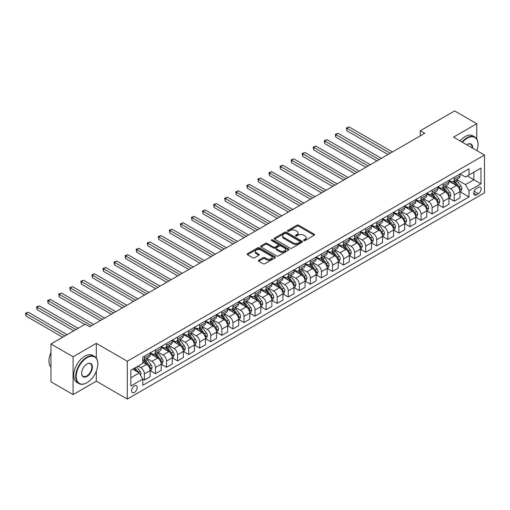 <?xml version="1.0" encoding="UTF-8"?>
<svg xmlns="http://www.w3.org/2000/svg" width="510" height="510" viewBox="0 0 510 510"><rect width="100%" height="100%" fill="white"/><g stroke="black" fill="none" stroke-linecap="round" stroke-linejoin="round"><path stroke-width="0.76" d="M303.801 240.561A0.861 0.497 0 0 0 305.018 240.561L314.249 235.231A1.23 0.708 0 0 0 314.613 234.734A1.23 0.708 0 0 0 314.249 234.23L298.611 225.197A1.23 0.708 0 0 0 296.871 225.197L287.64 230.533A0.861 0.497 0 0 0 287.385 230.883A0.861 0.497 0 0 0 287.64 231.234A0.861 0.497 0 0 0 288.858 231.234L290.05 230.545A3.933 2.269 0 0 1 295.615 230.545L296.916 231.298A3.933 2.269 0 0 1 298.07 232.898A3.933 2.269 0 0 1 296.916 234.504L295.724 235.193A0.861 0.497 0 0 0 295.469 235.55A0.861 0.497 0 0 0 295.724 235.9A0.861 0.497 0 0 0 296.935 235.9L298.133 235.206A3.933 2.269 0 0 1 303.692 235.206L304.999 235.958A3.933 2.269 0 0 1 306.147 237.564A3.933 2.269 0 0 1 304.999 239.171L303.801 239.859A0.861 0.497 0 0 0 303.552 240.21A0.861 0.497 0 0 0 303.801 240.561L303.801 239.859M134.385 392.419A4.003 2.314 120 0 0 137.005 388.888A4.003 2.314 120 0 0 136.387 385.681A4.003 2.314 120 0 0 134.385 385.879A4.003 2.314 120 0 0 131.771 389.411A4.003 2.314 120 0 0 132.383 392.617A4.003 2.314 120 0 0 134.385 392.419M258.729 260.215A1.23 0.708 0 0 0 258.366 260.718A1.23 0.708 0 0 0 258.729 261.222L263.115 263.753A1.23 0.708 0 0 0 264.849 263.753L275.107 257.83A1.23 0.708 0 0 0 275.464 257.333A1.23 0.708 0 0 0 275.107 256.83L259.462 247.803A1.23 0.708 0 0 0 257.728 247.803L247.471 253.719A1.23 0.708 0 0 0 247.114 254.222A1.23 0.708 0 0 0 247.471 254.726L252.775 257.786A1.23 0.708 0 0 0 254.509 257.786L258.901 255.249A1.23 0.708 0 0 0 259.258 254.745A1.23 0.708 0 0 0 258.901 254.248L256.269 252.73A3.289 1.9 0 0 1 255.306 251.385A3.289 1.9 0 0 1 257.34 249.632A3.289 1.9 0 0 1 260.922 250.047L271.218 255.988A3.289 1.9 0 0 1 272.181 257.333A3.289 1.9 0 0 1 270.153 259.086A3.289 1.9 0 0 1 266.571 258.672L264.849 257.684A1.23 0.708 0 0 0 263.115 257.684L258.729 260.215L258.729 261.222L263.115 258.704L263.115 257.684M96.32 343.358L73.083 356.77L50.949 343.995L50.949 381.818L73.083 394.593L96.32 381.174L127.302 399.062L127.302 361.246L96.32 343.358L96.32 358.084M476.754 138.898L476.754 123.713L453.517 137.126L484.5 155.014L127.302 361.246M476.754 123.713L454.62 110.938L420.317 130.738L420.317 135.851M50.949 343.995L85.253 324.188L89.683 326.744L424.747 133.295L420.317 130.738M290.139 248.153A1.23 0.708 0 0 0 291.873 248.153L302.13 242.231A1.23 0.708 0 0 0 302.487 241.727A1.23 0.708 0 0 0 302.13 241.23L286.486 232.197A1.23 0.708 0 0 0 284.752 232.197L274.495 238.119A1.23 0.708 0 0 0 274.138 238.623A1.23 0.708 0 0 0 274.495 239.12L290.139 248.153M271.843 240.752A0.861 0.497 0 0 1 272.716 240.873L272.716 239.847L288.615 249.027A1.23 0.708 0 0 1 288.979 249.53A1.23 0.708 0 0 1 288.615 250.034L278.364 255.95A1.23 0.708 0 0 1 276.624 255.95L260.986 246.923L265.372 244.405L265.372 243.385L260.986 245.916A1.23 0.708 0 0 0 260.623 246.419A1.23 0.708 0 0 0 260.986 246.923L260.986 245.916M265.372 244.405A1.23 0.708 0 0 1 267.112 244.405L267.112 243.385A1.23 0.708 0 0 0 265.372 243.385M267.112 243.385L273.456 247.05A1.23 0.708 0 0 0 275.19 247.05L278.103 245.367A1.23 0.708 0 0 0 278.466 244.864A1.23 0.708 0 0 0 278.103 244.366L271.498 240.548A0.861 0.497 0 0 1 271.25 240.197A0.861 0.497 0 0 1 271.779 239.738A0.861 0.497 0 0 1 272.716 239.847M478.393 187.368L476.442 188.496A3.882 2.238 120 0 0 473.911 191.913A3.882 2.238 120 0 0 474.504 195.024A3.882 2.238 120 0 0 476.442 194.833L478.393 193.704A3.882 2.238 120 0 0 480.93 190.287A3.882 2.238 120 0 0 480.331 187.176A3.882 2.238 120 0 0 478.393 187.368M127.302 399.062L484.5 192.837L484.5 155.014M460.109 173.955L465.464 177.047L469.009 175L469.009 168.816L142.794 357.153L142.794 363.337L130.847 370.241L130.847 385.981L142.794 379.083L142.794 385.267L469.009 196.93L469.009 190.74L465.464 184.607L456.667 179.526M469.009 175L480.962 168.102L480.962 183.842L469.009 190.74M73.083 356.77L73.083 394.593M467.326 175.976L473.879 179.756L473.879 172.189L480.962 168.102M465.464 184.607L473.879 179.756L480.962 183.842M130.847 377.802L139.255 372.95L132.702 369.163M142.794 379.134L144.387 380.052L144.387 373.868A5.011 2.894 -120 0 0 140.849 367.736L138.012 366.097M144.387 380.052L150.144 376.731L150.144 370.547A5.011 2.894 -120 0 0 146.6 364.414L142.794 362.215M150.278 370.674L155.454 373.664L155.454 367.481A5.011 2.894 -120 0 0 151.916 361.348L146.829 358.409M155.454 373.664L161.211 370.343L161.211 364.159A5.011 2.894 -120 0 0 157.666 358.026L150.144 353.679M161.339 364.287L166.521 367.276L166.521 361.093A5.011 2.894 -120 0 0 162.977 354.96L157.896 352.021M166.521 367.276L172.272 363.955L172.272 357.765A5.011 2.894 -120 0 0 168.733 351.632L161.211 347.291M172.405 357.899L177.588 360.889L177.588 354.699A5.011 2.894 -120 0 0 174.044 348.566L168.963 345.633M177.588 360.889L183.339 357.561L183.339 351.377A5.011 2.894 -120 0 0 179.8 345.244L172.272 340.903M183.472 351.505L188.649 354.495L188.649 348.311A5.011 2.894 -120 0 0 185.111 342.178L180.024 339.246M188.649 354.495L194.406 351.173L194.406 344.989A5.011 2.894 -120 0 0 190.861 338.857L183.339 334.515M194.54 345.117L199.716 348.107L199.716 341.923A5.011 2.894 -120 0 0 196.178 335.79L191.091 332.858M199.716 348.107L205.473 344.786L205.473 338.602A5.011 2.894 -120 0 0 201.928 332.469L194.406 328.128M205.6 338.729L210.783 341.719L210.783 335.535A5.011 2.894 -120 0 0 207.238 329.403L202.158 326.47M210.783 341.719L216.533 338.398L216.533 332.214A5.011 2.894 -120 0 0 212.995 326.081L205.473 321.733M216.667 332.341L221.85 335.331L221.85 329.148A5.011 2.894 -120 0 0 218.305 323.015L213.225 320.076M221.85 335.331L227.6 332.01L227.6 325.826A5.011 2.894 -120 0 0 224.062 319.693L216.533 315.346M227.734 325.954L232.911 328.944L232.911 322.76A5.011 2.894 -120 0 0 229.373 316.627L224.285 313.688M232.911 328.944L238.667 325.622L238.667 319.438A5.011 2.894 -120 0 0 235.129 313.306L227.6 308.958M238.801 319.566L243.978 322.556L243.978 316.372A5.011 2.894 -120 0 0 240.44 310.239L235.352 307.3M243.978 322.556L249.734 319.234L249.734 313.044A5.011 2.894 -120 0 0 246.19 306.912L238.667 302.57M249.868 313.178L255.045 316.168L255.045 309.978A5.011 2.894 -120 0 0 251.5 303.845L246.419 300.913M255.045 316.168L260.801 312.84L260.801 306.657A5.011 2.894 -120 0 0 257.257 300.524L249.734 296.183M260.929 306.784L266.112 309.774L266.112 303.59A5.011 2.894 -120 0 0 262.567 297.457L257.486 294.525M266.112 309.774L271.862 306.453L271.862 300.269A5.011 2.894 -120 0 0 268.324 294.136L260.801 289.795M271.996 300.396L277.172 303.386L277.172 297.202A5.011 2.894 -120 0 0 273.634 291.07L268.553 288.137M277.172 303.386L282.929 300.065L282.929 293.881A5.011 2.894 -120 0 0 279.391 287.748L271.862 283.407M283.063 294.009L288.239 296.998L288.239 290.815A5.011 2.894 -120 0 0 284.701 284.682L279.614 281.749M288.239 296.998L293.996 293.677L293.996 287.493A5.011 2.894 -120 0 0 290.451 281.361L282.929 277.013M294.13 287.621L299.306 290.611L299.306 284.427A5.011 2.894 -120 0 0 295.768 278.294L290.681 275.355M299.306 290.611L305.063 287.289L305.063 281.106A5.011 2.894 -120 0 0 301.518 274.973L293.996 270.625M305.19 281.233L310.373 284.223L310.373 278.039A5.011 2.894 -120 0 0 306.829 271.906L301.748 268.968M310.373 284.223L316.123 280.902L316.123 274.718A5.011 2.894 -120 0 0 312.585 268.585L305.063 264.237M316.257 274.845L321.44 277.835L321.44 271.651A5.011 2.894 -120 0 0 317.896 265.519L312.815 262.58M321.44 277.835L327.19 274.514L327.19 268.324A5.011 2.894 -120 0 0 323.652 262.191L316.123 257.85M327.324 268.458L332.501 271.447L332.501 265.257A5.011 2.894 -120 0 0 328.963 259.125L323.875 256.192M332.501 271.447L338.257 268.12L338.257 261.936A5.011 2.894 -120 0 0 334.719 255.803L327.19 251.462M338.391 262.063L343.568 265.053L343.568 258.87A5.011 2.894 -120 0 0 340.03 252.737L334.942 249.804M343.568 265.053L349.325 261.732L349.325 255.548A5.011 2.894 -120 0 0 345.78 249.415L338.257 245.074M349.458 255.676L354.635 258.666L354.635 252.482A5.011 2.894 -120 0 0 351.09 246.349L346.009 243.417M354.635 258.666L360.392 255.344L360.392 249.16A5.011 2.894 -120 0 0 356.847 243.028L349.325 238.686M360.519 249.288L365.702 252.278L365.702 246.094A5.011 2.894 -120 0 0 362.157 239.961L357.076 237.029M365.702 252.278L371.452 248.956L371.452 242.773A5.011 2.894 -120 0 0 367.914 236.64L360.392 232.292M371.586 242.9L376.762 245.89L376.762 239.706A5.011 2.894 -120 0 0 373.224 233.574L368.143 230.635M376.762 245.89L382.519 242.569L382.519 236.385A5.011 2.894 -120 0 0 378.981 230.252L371.452 225.904M382.653 236.512L387.829 239.502L387.829 233.319A5.011 2.894 -120 0 0 384.291 227.186L379.204 224.247M387.829 239.502L393.586 236.181L393.586 229.997A5.011 2.894 -120 0 0 390.042 223.864L382.519 219.517M393.72 230.125L398.897 233.115L398.897 226.931A5.011 2.894 -120 0 0 395.358 220.798L390.271 217.859M398.897 233.115L404.653 229.793L404.653 223.603A5.011 2.894 -120 0 0 401.109 217.47L393.586 213.129M404.781 223.737L409.964 226.727L409.964 220.537A5.011 2.894 -120 0 0 406.419 214.404L401.338 211.471M409.964 226.727L415.714 223.399L415.714 217.215A5.011 2.894 -120 0 0 412.176 211.083L404.653 206.741M415.848 217.343L421.031 220.333L421.031 214.149A5.011 2.894 -120 0 0 417.486 208.016L412.405 205.084M421.031 220.333L426.781 217.011L426.781 210.828A5.011 2.894 -120 0 0 423.243 204.695L415.714 200.353M426.915 210.955L432.091 213.945L432.091 207.761A5.011 2.894 -120 0 0 428.553 201.628L423.466 198.696M432.091 213.945L437.848 210.624L437.848 204.44A5.011 2.894 -120 0 0 434.31 198.307L426.781 193.966M437.982 204.567L443.158 207.557L443.158 201.373A5.011 2.894 -120 0 0 439.62 195.241L434.533 192.308M443.158 207.557L448.915 204.236L448.915 198.052A5.011 2.894 -120 0 0 445.37 191.919L437.848 187.572M449.049 198.18L454.225 201.169L454.225 194.986A5.011 2.894 -120 0 0 450.681 188.853L445.6 185.914M454.225 201.169L459.982 197.848L459.982 191.664A5.011 2.894 -120 0 0 456.437 185.532L448.915 181.184M449.049 180.342L450.681 181.286A5.011 2.894 -120 0 0 453.186 181.534A5.011 2.894 -120 0 0 454.225 179.246L454.225 177.352M437.982 186.73L439.62 187.674A5.011 2.894 -120 0 0 442.119 187.922A5.011 2.894 -120 0 0 443.158 185.634L443.158 183.74M426.915 193.118L428.553 194.068A5.011 2.894 -120 0 0 431.058 194.31A5.011 2.894 -120 0 0 432.091 192.021L432.091 190.128M415.848 199.506L417.486 200.455A5.011 2.894 -120 0 0 419.991 200.704A5.011 2.894 -120 0 0 421.031 198.409L421.031 196.516M404.781 205.9L406.419 206.843A5.011 2.894 -120 0 0 408.924 207.092A5.011 2.894 -120 0 0 409.964 204.797L409.964 202.91M393.72 212.287L395.358 213.231A5.011 2.894 -120 0 0 397.857 213.48A5.011 2.894 -120 0 0 398.897 211.185L398.897 209.298M382.653 218.675L384.291 219.619A5.011 2.894 -120 0 0 386.797 219.867A5.011 2.894 -120 0 0 387.829 217.572L387.829 215.685M371.586 225.063L373.224 226.006A5.011 2.894 -120 0 0 375.73 226.255A5.011 2.894 -120 0 0 376.762 223.966L376.762 222.073M360.519 231.451L362.157 232.394A5.011 2.894 -120 0 0 364.663 232.643A5.011 2.894 -120 0 0 365.702 230.354L365.702 228.461M349.458 237.838L351.09 238.788A5.011 2.894 -120 0 0 353.596 239.031A5.011 2.894 -120 0 0 354.635 236.742L354.635 234.849M338.391 244.226L340.03 245.176A5.011 2.894 -120 0 0 342.529 245.425A5.011 2.894 -120 0 0 343.568 243.13L343.568 241.236M327.324 250.62L328.963 251.564A5.011 2.894 -120 0 0 331.468 251.812A5.011 2.894 -120 0 0 332.501 249.517L332.501 247.624M316.257 257.008L317.896 257.952A5.011 2.894 -120 0 0 320.401 258.2A5.011 2.894 -120 0 0 321.44 255.905L321.44 254.018M305.19 263.396L306.829 264.339A5.011 2.894 -120 0 0 309.334 264.588A5.011 2.894 -120 0 0 310.373 262.293L310.373 260.406M294.13 269.784L295.768 270.727A5.011 2.894 -120 0 0 298.267 270.976A5.011 2.894 -120 0 0 299.306 268.687L299.306 266.794M283.063 276.171L284.701 277.115A5.011 2.894 -120 0 0 287.206 277.363A5.011 2.894 -120 0 0 288.239 275.075L288.239 273.181M271.996 282.559L273.634 283.509A5.011 2.894 -120 0 0 276.139 283.751A5.011 2.894 -120 0 0 277.172 281.463L277.172 279.569M260.929 288.947L262.567 289.897A5.011 2.894 -120 0 0 265.072 290.145A5.011 2.894 -120 0 0 266.112 287.85L266.112 285.957M249.868 295.335L251.5 296.284A5.011 2.894 -120 0 0 254.005 296.533A5.011 2.894 -120 0 0 255.045 294.238L255.045 292.345M238.801 301.729L240.44 302.672A5.011 2.894 -120 0 0 242.938 302.921A5.011 2.894 -120 0 0 243.978 300.626L243.978 298.739M227.734 308.116L229.373 309.06A5.011 2.894 -120 0 0 231.878 309.309A5.011 2.894 -120 0 0 232.911 307.014L232.911 305.127M216.667 314.504L218.305 315.448A5.011 2.894 -120 0 0 220.811 315.696A5.011 2.894 -120 0 0 221.85 313.408L221.85 311.514M205.6 320.892L207.238 321.835A5.011 2.894 -120 0 0 209.744 322.084A5.011 2.894 -120 0 0 210.783 319.795L210.783 317.902M194.54 327.28L196.178 328.23A5.011 2.894 -120 0 0 198.677 328.472A5.011 2.894 -120 0 0 199.716 326.183L199.716 324.29M183.472 333.667L185.111 334.617A5.011 2.894 -120 0 0 187.616 334.866A5.011 2.894 -120 0 0 188.649 332.571L188.649 330.678M172.405 340.055L174.044 341.005A5.011 2.894 -120 0 0 176.549 341.254A5.011 2.894 -120 0 0 177.588 338.959L177.588 337.065M161.339 346.449L162.977 347.393A5.011 2.894 -120 0 0 165.482 347.642A5.011 2.894 -120 0 0 166.521 345.346L166.521 343.459M150.278 352.837L151.916 353.781A5.011 2.894 -120 0 0 154.415 354.029A5.011 2.894 -120 0 0 155.454 351.734L155.454 349.847M460.109 191.792L469.009 196.93M453.186 181.534L458.943 178.213A5.011 2.894 -120 0 0 459.982 175.918L459.982 174.031M442.119 187.922L447.876 184.601A5.011 2.894 -120 0 0 448.915 182.312L448.915 180.419M431.058 194.31L436.809 190.989A5.011 2.894 -120 0 0 437.848 188.7L437.848 186.807M419.991 200.704L425.748 197.383A5.011 2.894 -120 0 0 426.781 195.088L426.781 193.194M408.924 207.092L414.681 203.77A5.011 2.894 -120 0 0 415.714 201.476L415.714 199.582M397.857 213.48L403.614 210.158A5.011 2.894 -120 0 0 404.653 207.863L404.653 205.976M386.797 219.867L392.547 216.546A5.011 2.894 -120 0 0 393.586 214.251L393.586 212.364M375.73 226.255L381.48 222.934A5.011 2.894 -120 0 0 382.519 220.639L382.519 218.752M364.663 232.643L370.419 229.322A5.011 2.894 -120 0 0 371.452 227.033L371.452 225.139M353.596 239.031L359.352 235.709A5.011 2.894 -120 0 0 360.392 233.421L360.392 231.527M342.529 245.425L348.285 242.097A5.011 2.894 -120 0 0 349.325 239.808L349.325 237.915M331.468 251.812L337.218 248.491A5.011 2.894 -120 0 0 338.257 246.196L338.257 244.303M320.401 258.2L326.158 254.879A5.011 2.894 -120 0 0 327.19 252.584L327.19 250.697M309.334 264.588L315.091 261.267A5.011 2.894 -120 0 0 316.123 258.972L316.123 257.085M298.267 270.976L304.024 267.654A5.011 2.894 -120 0 0 305.063 265.359L305.063 263.472M287.206 277.363L292.957 274.042A5.011 2.894 -120 0 0 293.996 271.753L293.996 269.86M276.139 283.751L281.89 280.43A5.011 2.894 -120 0 0 282.929 278.141L282.929 276.248M265.072 290.145L270.829 286.818A5.011 2.894 -120 0 0 271.862 284.529L271.862 282.636M254.005 296.533L259.762 293.212A5.011 2.894 -120 0 0 260.801 290.917L260.801 289.023M242.938 302.921L248.695 299.599A5.011 2.894 -120 0 0 249.734 297.304L249.734 295.417M231.878 309.309L237.628 305.987A5.011 2.894 -120 0 0 238.667 303.692L238.667 301.805M220.811 315.696L226.567 312.375A5.011 2.894 -120 0 0 227.6 310.08L227.6 308.193M209.744 322.084L215.5 318.763A5.011 2.894 -120 0 0 216.533 316.474L216.533 314.581M198.677 328.472L204.433 325.15A5.011 2.894 -120 0 0 205.473 322.862L205.473 320.969M187.616 334.866L193.366 331.538A5.011 2.894 -120 0 0 194.406 329.25L194.406 327.356M176.549 341.254L182.299 337.932A5.011 2.894 -120 0 0 183.339 335.637L183.339 333.744M165.482 347.642L171.239 344.32A5.011 2.894 -120 0 0 172.272 342.025L172.272 340.138M154.415 354.029L160.172 350.708A5.011 2.894 -120 0 0 161.211 348.413L161.211 346.526M142.794 360.621A5.011 2.894 -120 0 0 143.348 360.417L149.105 357.096A5.011 2.894 -120 0 0 150.144 354.801L150.144 352.914M143.348 360.417A5.011 2.894 -120 0 0 144.387 358.128L144.387 356.235M139.255 372.95L142.794 379.083M96.32 381.174L96.32 371.172M304.145 240.682L304.999 240.191A3.933 2.269 0 0 0 306.147 238.591L306.147 237.564M298.07 232.898L298.07 233.924A3.933 2.269 0 0 1 296.916 235.531L296.068 236.022M314.236 235.244L298.611 226.223A1.23 0.708 0 0 0 296.871 226.223L287.984 231.355M302.111 242.244L286.486 233.223A1.23 0.708 0 0 0 284.752 233.223L274.514 239.133L274.495 238.119M299.956 242.078A0.861 0.497 0 0 0 300.212 241.727A0.861 0.497 0 0 0 299.956 241.377L286.225 233.452A0.861 0.497 0 0 0 285.013 233.452L283.751 234.179A3.933 2.269 0 0 0 282.597 235.786A3.933 2.269 0 0 0 283.751 237.392L293.135 242.811A3.933 2.269 0 0 0 298.694 242.811L299.956 242.078L299.956 243.104A0.861 0.497 0 0 0 300.212 242.754L300.212 241.727M282.597 235.786L282.597 236.806A3.933 2.269 0 0 0 283.751 238.412L283.751 237.392M299.956 243.104L298.694 243.831A3.933 2.269 0 0 1 293.135 243.831L283.751 238.412M267.112 244.405L273.456 248.07A1.23 0.708 0 0 0 275.19 248.07L278.103 246.387A1.23 0.708 0 0 0 278.466 245.89L278.466 244.864M272.716 240.873L288.603 250.04M280.035 250.85A3.289 1.9 0 0 0 283.617 251.258A3.289 1.9 0 0 0 285.651 249.505A3.289 1.9 0 0 0 284.688 248.166L281.055 246.069A1.23 0.708 0 0 0 279.321 246.069L276.407 247.752A1.23 0.708 0 0 0 276.05 248.249A1.23 0.708 0 0 0 276.407 248.752L280.035 250.85L280.035 251.87A3.289 1.9 0 0 0 283.617 252.284A3.289 1.9 0 0 0 285.651 250.525L285.651 249.505M276.05 248.249L276.05 249.275A1.23 0.708 0 0 0 276.407 249.772L276.407 248.752M280.035 251.87L276.407 249.772M272.181 257.333L272.181 258.353A3.289 1.9 0 0 1 270.153 260.106A3.289 1.9 0 0 1 266.571 259.698L264.849 258.704A1.23 0.708 0 0 0 263.115 258.704M255.306 251.385L255.306 252.412A3.289 1.9 0 0 0 256.269 253.75L256.269 252.73M258.901 254.248L258.901 255.249L256.269 253.75M275.088 257.843L259.462 248.823A1.23 0.708 0 0 0 257.728 248.823L247.49 254.732M459.982 191.868L461.04 191.256L461.926 188.7A3.315 1.912 -120 0 0 460.868 185.876L457.253 181.044A9.575 5.527 -120 0 0 456.208 179.794M452.606 183.319A9.575 5.527 -120 0 0 450.649 181.267M459.676 189.835L460.135 188.84A3.315 1.912 -120 0 0 459.185 186.845L455.57 182.019A9.575 5.527 -120 0 0 454.525 180.763M453.632 181.279A7.95 4.59 60 0 1 454.939 182.765L457.999 186.851M392.432 151.948L349.101 126.933L346.889 128.214L346.889 130.764L388.008 154.505M453.46 181.375A9.575 5.527 60 0 1 454.506 182.631L456.909 185.838M346.889 130.764L346.405 127.927L390.22 153.23M346.405 127.927L349.101 126.933M448.915 198.256L449.973 197.644L450.859 195.088A3.315 1.912 -120 0 0 449.801 192.264L446.186 187.431A9.575 5.527 -120 0 0 445.141 186.182M441.545 189.707A9.575 5.527 -120 0 0 439.582 187.654M448.609 196.222L449.068 195.228A3.315 1.912 -120 0 0 448.118 193.233L444.503 188.407A9.575 5.527 -120 0 0 443.458 187.151M442.565 187.667A7.95 4.59 60 0 1 443.872 189.153L446.932 193.239M381.372 158.342L338.034 133.32L335.822 134.602L335.822 137.158L376.941 160.892M442.393 187.769A9.575 5.527 60 0 1 443.439 189.019L445.842 192.225M335.822 137.158L335.338 134.321L379.153 159.617M335.338 134.321L338.034 133.32M437.848 204.644L438.912 204.032L439.792 201.476A3.315 1.912 -120 0 0 438.734 198.651L435.119 193.826A9.575 5.527 -120 0 0 434.074 192.57M430.478 196.095A9.575 5.527 -120 0 0 428.515 194.042M437.548 202.61L438.001 201.616A3.315 1.912 -120 0 0 437.051 199.62L433.436 194.794A9.575 5.527 -120 0 0 432.391 193.545M431.498 194.055A7.95 4.59 60 0 1 432.805 195.54L435.865 199.627M370.305 164.73L326.967 139.708L324.755 140.989L324.755 143.546L365.874 167.286M431.332 194.157A9.575 5.527 60 0 1 432.372 195.406L434.781 198.619M324.755 143.546L324.271 140.709L368.092 166.005M324.271 140.709L326.967 139.708M426.781 211.032L427.845 210.42L428.731 207.863A3.315 1.912 -120 0 0 427.673 205.039L424.052 200.213A9.575 5.527 -120 0 0 423.007 198.957M419.411 202.483A9.575 5.527 -120 0 0 417.448 200.43M426.481 209.004L426.94 208.003A3.315 1.912 -120 0 0 425.99 206.008L422.369 201.182A9.575 5.527 -120 0 0 421.324 199.933M420.438 200.443A7.95 4.59 60 0 1 421.738 201.928L424.798 206.014M359.238 171.118L315.907 146.102L313.695 147.377L313.695 149.934L354.813 173.674M420.265 200.545A9.575 5.527 60 0 1 421.311 201.794L423.714 205.007M313.695 149.934L313.204 147.097L357.025 172.393M313.204 147.097L315.907 146.102M415.714 217.419L416.778 216.807L417.664 214.251A3.315 1.912 -120 0 0 416.606 211.427L412.985 206.601A9.575 5.527 -120 0 0 411.94 205.345M408.344 208.87A9.575 5.527 -120 0 0 406.387 206.824M415.414 215.392L415.873 214.398A3.315 1.912 -120 0 0 414.923 212.402L411.309 207.57A9.575 5.527 -120 0 0 410.263 206.32M409.371 206.837A7.95 4.59 60 0 1 410.678 208.316L413.737 212.402M348.171 177.505L304.84 152.49L302.628 153.765L302.628 156.321L343.746 180.062M409.198 206.933A9.575 5.527 60 0 1 410.244 208.182L412.647 211.395M302.628 156.321L302.137 153.484L345.958 178.78M302.137 153.484L304.84 152.49M476.914 150.635A15.274 8.817 120 0 0 478.036 144.438A15.274 8.817 120 0 0 467.236 138.204A15.274 8.817 120 0 0 462.436 142.277M461.971 142.009A15.651 9.033 -60 0 1 466.975 137.745A15.651 9.033 -60 0 1 474.797 136.967A15.651 9.033 -60 0 1 478.036 144.132A15.651 9.033 -60 0 1 478.036 144.285M466.733 144.757A7.637 4.411 -60 0 1 467.236 144.438L467.236 144.438A7.637 4.411 -60 0 1 472.617 148.155M460.02 140.887A15.651 9.033 -60 0 1 465.024 136.616A15.651 9.033 -60 0 1 472.846 135.845L474.797 136.967M472.101 147.855A7.261 4.195 120 0 0 470.603 144.234A7.261 4.195 120 0 0 467.103 144.515M86.757 382.812L87.025 382.659A15.274 8.817 120 0 0 97.824 363.955A15.274 8.817 120 0 0 87.025 357.714A15.274 8.817 120 0 0 76.226 376.425A15.274 8.817 120 0 0 87.025 382.659L86.757 382.812A15.651 9.033 -60 0 1 78.935 383.584A15.651 9.033 -60 0 1 76.538 371.044A15.651 9.033 -60 0 1 86.757 357.255A15.651 9.033 -60 0 1 94.586 356.484A15.651 9.033 -60 0 1 97.824 363.643A15.651 9.033 -60 0 1 97.824 363.802M87.025 376.425A7.637 4.411 -60 0 1 81.625 373.307A7.637 4.411 -60 0 1 87.025 363.955L87.025 363.955A7.637 4.411 -60 0 1 92.425 367.072A7.637 4.411 -60 0 1 87.025 376.425M81.625 373.148A7.261 4.195 120 0 0 83.13 376.323A7.261 4.195 120 0 0 86.757 375.966A7.261 4.195 120 0 0 91.5 369.565A7.261 4.195 120 0 0 90.391 363.745A7.261 4.195 120 0 0 86.891 364.032M78.935 383.584L76.984 382.462A15.651 9.033 -60 0 1 74.587 369.922A15.651 9.033 -60 0 1 84.813 356.133A15.651 9.033 -60 0 1 92.635 355.355L94.586 356.484M50.949 367.149A15.651 9.033 -60 0 1 50.949 352.525M404.653 223.813L405.711 223.195L406.597 220.639A3.315 1.912 -120 0 0 405.539 217.815L401.925 212.989A9.575 5.527 -120 0 0 400.879 211.739M397.277 215.265A9.575 5.527 -120 0 0 395.32 213.212M404.347 221.78L404.806 220.785A3.315 1.912 -120 0 0 403.856 218.79L400.242 213.958A9.575 5.527 -120 0 0 399.196 212.708M398.304 213.225A7.95 4.59 60 0 1 399.611 214.704L402.67 218.79M337.104 183.893L293.773 158.878L291.561 160.153L291.561 162.709L332.679 186.45M398.131 213.32A9.575 5.527 60 0 1 399.177 214.57L401.58 217.783M291.561 162.709L291.076 159.872L334.892 185.175M291.076 159.872L293.773 158.878M393.586 230.201L394.644 229.589L395.531 227.033A3.315 1.912 -120 0 0 394.472 224.202L390.858 219.376A9.575 5.527 -120 0 0 389.812 218.127M386.217 221.652A9.575 5.527 -120 0 0 384.253 219.6M393.28 228.168L393.739 227.173A3.315 1.912 -120 0 0 392.789 225.178L389.175 220.345A9.575 5.527 -120 0 0 388.129 219.096M387.237 219.612A7.95 4.59 60 0 1 388.543 221.098L391.603 225.178M326.043 190.281L282.706 165.266L280.494 166.54L280.494 169.097L321.612 192.837M387.064 219.708A9.575 5.527 60 0 1 388.11 220.964L390.52 224.17M280.494 169.097L280.009 166.26L323.824 191.562M280.009 166.26L282.706 165.266M382.519 236.589L383.584 235.977L384.47 233.421A3.315 1.912 -120 0 0 383.405 230.596L379.791 225.764A9.575 5.527 -120 0 0 378.745 224.515M375.15 228.04A9.575 5.527 -120 0 0 373.186 225.987M382.219 234.555L382.678 233.561A3.315 1.912 -120 0 0 381.729 231.565L378.108 226.74A9.575 5.527 -120 0 0 377.062 225.484M376.176 226A7.95 4.59 60 0 1 377.476 227.485L380.536 231.572M314.976 196.669L271.645 171.653L269.427 172.935L269.427 175.485L310.552 199.225M376.004 226.096A9.575 5.527 60 0 1 377.049 227.352L379.453 230.558M269.427 175.485L268.942 172.648L312.764 197.95M268.942 172.648L271.645 171.653M371.452 242.977L372.517 242.365L373.403 239.808A3.315 1.912 -120 0 0 372.345 236.984L368.724 232.152A9.575 5.527 -120 0 0 367.678 230.902M364.083 234.428A9.575 5.527 -120 0 0 362.125 232.375M371.152 240.943L371.611 239.949A3.315 1.912 -120 0 0 370.662 237.953L367.041 233.127A9.575 5.527 -120 0 0 366.001 231.871M365.109 232.388A7.95 4.59 60 0 1 366.409 233.873L369.476 237.96M303.909 203.063L260.578 178.041L258.366 179.322L258.366 181.879L299.485 205.613M364.937 232.49A9.575 5.527 60 0 1 365.982 233.739L368.386 236.946M258.366 181.879L257.875 179.042L301.697 204.338M257.875 179.042L260.578 178.041M360.392 249.364L361.45 248.752L362.336 246.196A3.315 1.912 -120 0 0 361.278 243.372L357.663 238.54A9.575 5.527 -120 0 0 356.617 237.29M353.016 240.816A9.575 5.527 -120 0 0 351.058 238.763M360.085 247.331L360.544 246.336A3.315 1.912 -120 0 0 359.595 244.341L355.98 239.515A9.575 5.527 -120 0 0 354.934 238.266M354.042 238.776A7.95 4.59 60 0 1 355.349 240.261L358.409 244.347M292.842 209.451L249.511 184.429L247.299 185.71L247.299 188.266L288.418 212.007M353.87 238.878A9.575 5.527 60 0 1 354.915 240.127L357.319 243.34M247.299 188.266L246.815 185.43L290.63 210.726M246.815 185.43L249.511 184.429M349.325 255.752L350.383 255.14L351.269 252.584A3.315 1.912 -120 0 0 350.211 249.76L346.596 244.934A9.575 5.527 -120 0 0 345.55 243.678M341.955 247.203A9.575 5.527 -120 0 0 339.992 245.151M349.018 253.725L349.478 252.724A3.315 1.912 -120 0 0 348.528 250.729L344.913 245.903A9.575 5.527 -120 0 0 343.867 244.653M342.975 245.163A7.95 4.59 60 0 1 344.282 246.649L347.342 250.735M281.781 215.838L238.444 190.823L236.232 192.098L236.232 194.654L277.351 218.395M342.803 245.265A9.575 5.527 60 0 1 343.848 246.515L346.252 249.728M236.232 194.654L235.748 191.817L279.563 217.113M235.748 191.817L238.444 190.823M338.257 262.14L339.322 261.528L340.202 258.972A3.315 1.912 -120 0 0 339.144 256.147L335.529 251.322A9.575 5.527 -120 0 0 334.483 250.066M330.888 253.591A9.575 5.527 -120 0 0 328.925 251.545M337.958 260.113L338.411 259.118A3.315 1.912 -120 0 0 337.467 257.123L333.846 252.291A9.575 5.527 -120 0 0 332.8 251.041M331.908 251.551A7.95 4.59 60 0 1 333.215 253.036L336.275 257.123M270.714 222.226L227.383 197.211L225.165 198.486L225.165 201.042L266.284 224.782M331.742 251.653A9.575 5.527 60 0 1 332.781 252.903L335.191 256.116M225.165 201.042L224.68 198.205L268.502 223.501M224.68 198.205L227.383 197.211M327.19 268.534L328.255 267.916L329.141 265.359A3.315 1.912 -120 0 0 328.083 262.535L324.462 257.709A9.575 5.527 -120 0 0 323.416 256.46M319.821 259.985A9.575 5.527 -120 0 0 317.858 257.933M326.891 266.5L327.35 265.506A3.315 1.912 -120 0 0 326.4 263.511L322.779 258.678A9.575 5.527 -120 0 0 321.733 257.429M320.847 257.945A7.95 4.59 60 0 1 322.148 259.424L325.208 263.511M259.647 228.614L216.316 203.598L214.104 204.873L214.104 207.43L255.223 231.17M320.675 258.041A9.575 5.527 60 0 1 321.721 259.29L324.124 262.503M214.104 207.43L213.613 204.593L257.435 229.895M213.613 204.593L216.316 203.598M316.123 274.922L317.188 274.303L318.074 271.753A3.315 1.912 -120 0 0 317.016 268.923L313.395 264.097A9.575 5.527 -120 0 0 312.349 262.848M308.754 266.373A9.575 5.527 -120 0 0 306.797 264.32M315.824 272.888L316.283 271.894A3.315 1.912 -120 0 0 315.333 269.898L311.718 265.066A9.575 5.527 -120 0 0 310.673 263.817M309.78 264.333A7.95 4.59 60 0 1 311.087 265.818L314.147 269.898M248.58 235.002L205.249 209.986L203.037 211.261L203.037 213.817L244.156 237.558M309.608 264.429A9.575 5.527 60 0 1 310.654 265.684L313.057 268.891M203.037 213.817L202.547 210.981L246.368 236.283M202.547 210.981L205.249 209.986M305.063 281.31L306.121 280.698L307.007 278.141A3.315 1.912 -120 0 0 305.949 275.317L302.334 270.485A9.575 5.527 -120 0 0 301.289 269.235M297.687 272.761A9.575 5.527 -120 0 0 295.73 270.708M304.757 279.276L305.216 278.281A3.315 1.912 -120 0 0 304.266 276.286L300.651 271.46A9.575 5.527 -120 0 0 299.606 270.204M298.713 270.721A7.95 4.59 60 0 1 300.02 272.206L303.08 276.292M237.513 241.389L194.183 216.374L191.97 217.655L191.97 220.205L233.089 243.946M298.541 270.816A9.575 5.527 60 0 1 299.587 272.072L301.99 275.279M191.97 220.205L191.486 217.368L235.301 242.671M191.486 217.368L194.183 216.374M293.996 287.697L295.06 287.085L295.94 284.529A3.315 1.912 -120 0 0 294.882 281.705L291.267 276.873A9.575 5.527 -120 0 0 290.222 275.623M286.626 279.148A9.575 5.527 -120 0 0 284.663 277.096M293.69 285.664L294.149 284.669A3.315 1.912 -120 0 0 293.199 282.674L289.584 277.848A9.575 5.527 -120 0 0 288.539 276.592M287.646 277.108A7.95 4.59 60 0 1 288.953 278.594L292.013 282.68M226.453 247.783L183.115 222.762L180.903 224.043L180.903 226.599L222.022 250.333M287.474 277.21A9.575 5.527 60 0 1 288.52 278.46L290.929 281.667M180.903 226.599L180.419 223.762L224.234 249.058M180.419 223.762L183.115 222.762M282.929 294.085L283.993 293.473L284.88 290.917A3.315 1.912 -120 0 0 283.815 288.093L280.2 283.26A9.575 5.527 -120 0 0 279.155 282.011M275.559 285.536A9.575 5.527 -120 0 0 273.596 283.483M282.629 292.051L283.088 291.057A3.315 1.912 -120 0 0 282.138 289.062L278.517 284.236A9.575 5.527 -120 0 0 277.472 282.98M276.586 283.496A7.95 4.59 60 0 1 277.886 284.982L280.946 289.068M215.386 254.171L172.055 229.149L169.836 230.431L169.836 232.987L210.962 256.728M276.414 283.598A9.575 5.527 60 0 1 277.459 284.848L279.862 288.061M169.836 232.987L169.352 230.15L213.174 255.446M169.352 230.15L172.055 229.149M271.862 300.473L272.926 299.861L273.813 297.304A3.315 1.912 -120 0 0 272.754 294.48L269.133 289.654A9.575 5.527 -120 0 0 268.088 288.399M264.492 291.924A9.575 5.527 -120 0 0 262.535 289.871M271.562 298.446L272.021 297.445A3.315 1.912 -120 0 0 271.071 295.449L267.45 290.623A9.575 5.527 -120 0 0 266.411 289.374M265.519 289.884A7.95 4.59 60 0 1 266.819 291.369L269.886 295.456M204.319 260.559L160.988 235.543L158.776 236.819L158.776 239.375L199.894 263.115M265.347 289.986A9.575 5.527 60 0 1 266.392 291.235L268.795 294.448M158.776 239.375L158.285 236.538L202.107 261.834M158.285 236.538L160.988 235.543M260.801 306.861L261.859 306.249L262.746 303.692A3.315 1.912 -120 0 0 261.687 300.868L258.073 296.042A9.575 5.527 -120 0 0 257.027 294.786M253.425 298.312A9.575 5.527 -120 0 0 251.468 296.265M260.495 304.833L260.954 303.832A3.315 1.912 -120 0 0 260.004 301.837L256.39 297.011A9.575 5.527 -120 0 0 255.344 295.762M254.452 296.272A7.95 4.59 60 0 1 255.759 297.757L258.819 301.844M193.252 266.947L149.921 241.931L147.709 243.206L147.709 245.763L188.827 269.503M254.28 296.374A9.575 5.527 60 0 1 255.325 297.623L257.728 300.836M147.709 245.763L147.224 242.926L191.04 268.222M147.224 242.926L149.921 241.931M249.734 313.255L250.792 312.636L251.679 310.08A3.315 1.912 -120 0 0 250.62 307.256L247.006 302.43A9.575 5.527 -120 0 0 245.96 301.18M242.365 304.706A9.575 5.527 -120 0 0 240.401 302.653M249.428 311.221L249.887 310.227A3.315 1.912 -120 0 0 248.937 308.231L245.323 303.399A9.575 5.527 -120 0 0 244.277 302.149M243.385 302.666A7.95 4.59 60 0 1 244.692 304.145L247.752 308.231M182.191 273.334L138.854 248.319L136.642 249.594L136.642 252.15L177.76 275.891M243.213 302.762A9.575 5.527 60 0 1 244.258 304.011L246.661 307.224M136.642 252.15L136.157 249.313L179.973 274.616M136.157 249.313L138.854 248.319M238.667 319.642L239.732 319.024L240.612 316.474A3.315 1.912 -120 0 0 239.553 313.644L235.939 308.818A9.575 5.527 -120 0 0 234.893 307.568M231.298 311.094A9.575 5.527 -120 0 0 229.334 309.041M238.368 317.609L238.82 316.614A3.315 1.912 -120 0 0 237.877 314.619L234.256 309.787A9.575 5.527 -120 0 0 233.21 308.537M232.318 309.054A7.95 4.59 60 0 1 233.625 310.533L236.685 314.619M171.124 279.722L127.793 254.707L125.575 255.982L125.575 258.538L166.694 282.279M232.152 309.149A9.575 5.527 60 0 1 233.197 310.405L235.601 313.612M125.575 258.538L125.09 255.701L168.912 281.004M125.09 255.701L127.793 254.707M227.6 326.03L228.665 325.418L229.551 322.862A3.315 1.912 -120 0 0 228.493 320.038L224.872 315.205A9.575 5.527 -120 0 0 223.826 313.956M220.231 317.481A9.575 5.527 -120 0 0 218.267 315.429M227.301 323.997L227.76 323.002A3.315 1.912 -120 0 0 226.81 321.007L223.189 316.181A9.575 5.527 -120 0 0 222.143 314.925M221.257 315.441A7.95 4.59 60 0 1 222.558 316.927L225.618 321.013M160.057 286.11L116.726 261.094L114.514 262.369L114.514 264.926L155.633 288.666M221.085 315.537A9.575 5.527 60 0 1 222.13 316.793L224.534 319.999M114.514 264.926L114.023 262.089L157.845 287.391M114.023 262.089L116.726 261.094M216.533 332.418L217.598 331.806L218.484 329.25A3.315 1.912 -120 0 0 217.426 326.425L213.805 321.593A9.575 5.527 -120 0 0 212.759 320.344M209.164 323.869A9.575 5.527 -120 0 0 207.207 321.816M216.234 330.384L216.693 329.39A3.315 1.912 -120 0 0 215.743 327.394L212.128 322.569A9.575 5.527 -120 0 0 211.083 321.313M210.19 321.829A7.95 4.59 60 0 1 211.497 323.315L214.557 327.401M148.99 292.504L105.659 267.482L103.447 268.764L103.447 271.32L144.566 295.054M210.018 321.931A9.575 5.527 60 0 1 211.063 323.181L213.467 326.387M103.447 271.32L102.956 268.483L146.778 293.779M102.956 268.483L105.659 267.482M205.473 338.806L206.531 338.194L207.417 335.637A3.315 1.912 -120 0 0 206.359 332.813L202.744 327.981A9.575 5.527 -120 0 0 201.699 326.731M198.097 330.257A9.575 5.527 -120 0 0 196.14 328.204M205.167 336.772L205.626 335.778A3.315 1.912 -120 0 0 204.676 333.782L201.061 328.956A9.575 5.527 -120 0 0 200.016 327.7M199.123 328.217A7.95 4.59 60 0 1 200.43 329.702L203.49 333.789M137.923 298.892L94.592 273.87L92.38 275.151L92.38 277.708L133.499 301.448M198.951 328.319A9.575 5.527 60 0 1 199.996 329.568L202.4 332.781M92.38 277.708L91.896 274.871L135.711 300.167M91.896 274.871L94.592 273.87M194.406 345.193L195.47 344.581L196.35 342.025A3.315 1.912 -120 0 0 195.292 339.201L191.677 334.375A9.575 5.527 -120 0 0 190.632 333.119M187.036 336.645A9.575 5.527 -120 0 0 185.073 334.592M194.1 343.166L194.559 342.165A3.315 1.912 -120 0 0 193.609 340.17L189.994 335.344A9.575 5.527 -120 0 0 188.949 334.095M188.056 334.605A7.95 4.59 60 0 1 189.363 336.09L192.423 340.176M126.862 305.28L83.525 280.258L81.313 281.539L81.313 284.095L122.432 307.836M187.884 334.707A9.575 5.527 60 0 1 188.929 335.956L191.339 339.169M81.313 284.095L80.829 281.259L124.644 306.555M80.829 281.259L83.525 280.258M183.339 351.581L184.403 350.969L185.289 348.413A3.315 1.912 -120 0 0 184.225 345.589L180.61 340.763A9.575 5.527 -120 0 0 179.565 339.507M175.969 343.032A9.575 5.527 -120 0 0 174.006 340.986M183.039 349.554L183.498 348.553A3.315 1.912 -120 0 0 182.548 346.558L178.927 341.732A9.575 5.527 -120 0 0 177.882 340.482M176.995 340.992A7.95 4.59 60 0 1 178.296 342.478L181.356 346.564M115.795 311.667L72.465 286.652L70.246 287.927L70.246 290.483L111.371 314.224M176.823 341.094A9.575 5.527 60 0 1 177.869 342.344L180.272 345.557M70.246 290.483L69.762 287.646L113.583 312.942M69.762 287.646L72.465 286.652M172.272 357.975L173.336 357.357L174.222 354.801A3.315 1.912 -120 0 0 173.164 351.976L169.543 347.151A9.575 5.527 -120 0 0 168.498 345.901M164.902 349.426A9.575 5.527 -120 0 0 162.945 347.374M171.972 355.942L172.431 354.947A3.315 1.912 -120 0 0 171.481 352.952L167.86 348.12A9.575 5.527 -120 0 0 166.821 346.87M165.928 347.386A7.95 4.59 60 0 1 167.229 348.865L170.295 352.952M104.728 318.055L61.398 293.04L59.185 294.315L59.185 296.871L100.304 320.611M165.756 347.482A9.575 5.527 60 0 1 166.802 348.732L169.205 351.945M59.185 296.871L58.695 294.034L102.516 319.337M58.695 294.034L61.398 293.04M161.211 364.363L162.269 363.745L163.155 361.195A3.315 1.912 -120 0 0 162.097 358.364L158.482 353.538A9.575 5.527 -120 0 0 157.437 352.289M153.835 355.814A9.575 5.527 -120 0 0 151.878 353.761M160.905 362.329L161.364 361.335A3.315 1.912 -120 0 0 160.414 359.34L156.799 354.507A9.575 5.527 -120 0 0 155.754 353.258M154.861 353.774A7.95 4.59 60 0 1 156.168 355.253L159.228 359.34M93.661 324.443L50.331 299.427L48.118 300.702L48.118 303.259L84.813 324.443M154.689 353.87A9.575 5.527 60 0 1 155.735 355.126L158.138 358.332M48.118 303.259L47.634 300.422L91.449 325.724M47.634 300.422L50.331 299.427M150.144 370.751L151.202 370.139L152.088 367.582A3.315 1.912 -120 0 0 151.03 364.758L147.416 359.926A9.575 5.527 -120 0 0 146.37 358.677M149.838 368.717L150.297 367.723A3.315 1.912 -120 0 0 149.347 365.727L145.732 360.901A9.575 5.527 -120 0 0 144.687 359.646M143.794 360.162A7.95 4.59 60 0 1 145.101 361.647L148.161 365.734M78.17 328.281L39.264 305.815L37.051 307.09L37.051 309.647L73.746 330.831M143.622 360.258A9.575 5.527 60 0 1 144.668 361.514L147.078 364.72M37.051 309.647L36.567 306.81L75.958 329.556M36.567 306.81L39.264 305.815M140.582 375.245L141.021 373.97A3.315 1.912 -120 0 0 139.963 371.146L136.737 366.837M67.103 334.668L28.203 312.203L25.984 313.484L25.984 316.034L62.679 337.225M138.586 372.561A3.315 1.912 -120 0 0 138.286 372.115L135.054 367.806M134.226 368.284L136.546 371.382M133.996 368.418L135.96 371.044M25.984 316.034L25.5 313.204L64.891 335.943M25.5 313.204L28.203 312.203M140.849 367.736L146.6 364.414M151.916 361.348L157.666 358.026M162.977 354.96L168.733 351.632M174.044 348.566L179.8 345.244M185.111 342.178L190.861 338.857M196.178 335.79L201.928 332.469M207.238 329.403L212.995 326.081M218.305 323.015L224.062 319.693M229.373 316.627L235.129 313.306M240.44 310.239L246.19 306.912M251.5 303.845L257.257 300.524M262.567 297.457L268.324 294.136M273.634 291.07L279.391 287.748M284.701 284.682L290.451 281.361M295.768 278.294L301.518 274.973M306.829 271.906L312.585 268.585M317.896 265.519L323.652 262.191M328.963 259.125L334.719 255.803M340.03 252.737L345.78 249.415M351.09 246.349L356.847 243.028M362.157 239.961L367.914 236.64M373.224 233.574L378.981 230.252M384.291 227.186L390.042 223.864M395.358 220.798L401.109 217.47M406.419 214.404L412.176 211.083M417.486 208.016L423.243 204.695M428.553 201.628L434.31 198.307M439.62 195.241L445.37 191.919M450.681 188.853L456.437 185.532M454.225 179.246L459.982 175.918M454.225 194.986L459.982 191.664M443.158 201.373L448.915 198.052M443.158 185.634L448.915 182.312M432.091 207.761L437.848 204.44M432.091 192.021L437.848 188.7M421.031 214.149L426.781 210.828M421.031 198.409L426.781 195.088M409.964 220.537L415.714 217.215M409.964 204.797L415.714 201.476M398.897 226.931L404.653 223.603M398.897 211.185L404.653 207.863M387.829 233.319L393.586 229.997M387.829 217.572L393.586 214.251M376.762 239.706L382.519 236.385M376.762 223.966L382.519 220.639M365.702 246.094L371.452 242.773M365.702 230.354L371.452 227.033M354.635 252.482L360.392 249.16M354.635 236.742L360.392 233.421M343.568 258.87L349.325 255.548M343.568 243.13L349.325 239.808M332.501 265.257L338.257 261.936M332.501 249.517L338.257 246.196M321.44 271.651L327.19 268.324M321.44 255.905L327.19 252.584M310.373 278.039L316.123 274.718M310.373 262.293L316.123 258.972M299.306 284.427L305.063 281.106M299.306 268.687L305.063 265.359M288.239 290.815L293.996 287.493M288.239 275.075L293.996 271.753M277.172 297.202L282.929 293.881M277.172 281.463L282.929 278.141M266.112 303.59L271.862 300.269M266.112 287.85L271.862 284.529M255.045 309.978L260.801 306.657M255.045 294.238L260.801 290.917M243.978 316.372L249.734 313.044M243.978 300.626L249.734 297.304M232.911 322.76L238.667 319.438M232.911 307.014L238.667 303.692M221.85 329.148L227.6 325.826M221.85 313.408L227.6 310.08M210.783 335.535L216.533 332.214M210.783 319.795L216.533 316.474M199.716 341.923L205.473 338.602M199.716 326.183L205.473 322.862M188.649 348.311L194.406 344.989M188.649 332.571L194.406 329.25M177.588 354.699L183.339 351.377M177.588 338.959L183.339 335.637M166.521 361.093L172.272 357.765M166.521 345.346L172.272 342.025M155.454 367.481L161.211 364.159M155.454 351.734L161.211 348.413M144.387 373.868L150.144 370.547M144.387 358.128L150.144 354.801M474.147 191.256L478.393 193.704M473.701 193.245L476.442 194.833M304.999 240.191L304.999 239.171M295.724 235.9L295.724 235.193M296.916 235.531L296.916 234.504M287.64 231.234L287.64 230.533M296.871 226.223L296.871 225.197M298.611 226.223L298.611 225.197M314.249 235.231L314.249 234.23M284.752 233.223L284.752 232.197M286.486 233.223L286.486 232.197M302.13 242.231L302.13 241.23M293.135 243.831L293.135 242.811M298.694 243.831L298.694 242.811M273.456 248.07L273.456 247.05M275.19 248.07L275.19 247.05M278.103 246.387L278.103 245.367M288.615 250.034L288.615 249.027M264.849 258.704L264.849 257.684M266.571 259.698L266.571 258.672M247.471 254.726L247.471 253.719M257.728 248.823L257.728 247.803M259.462 248.823L259.462 247.803M275.107 257.83L275.107 256.83M459.733 190.02L461.907 188.764M455.57 182.019L457.253 181.044M452.963 183.523L454.506 182.631M459.185 186.845L460.868 185.876M458.923 188.139L460.135 188.84M448.666 196.407L450.84 195.151M444.503 188.407L446.186 187.431M441.896 189.911L443.439 189.019M448.118 193.233L449.801 192.264M447.856 194.527L449.068 195.228M437.599 202.795L439.773 201.539M433.436 194.794L435.119 193.826M430.829 196.299L432.372 195.406M437.051 199.62L438.734 198.651M436.789 200.915L438.001 201.616M426.532 209.183L428.706 207.927M422.369 201.182L424.052 200.213M419.762 202.687L421.311 201.794M425.99 206.008L427.673 205.039M425.722 207.309L426.94 208.003M415.471 215.571L417.639 214.315M411.309 207.57L412.985 206.601M408.695 209.074L410.244 208.182M414.923 212.402L416.606 211.427M414.662 213.696L415.873 214.398M404.404 221.958L406.578 220.709M400.242 213.958L401.925 212.989M397.634 215.462L399.177 214.57M403.856 218.79L405.539 217.815M403.595 220.084L404.806 220.785M393.337 228.346L395.511 227.097M389.175 220.345L390.858 219.376M386.567 221.856L388.11 220.964M392.789 225.178L394.472 224.202M392.528 226.472L393.739 227.173M382.27 234.74L384.444 233.484M378.108 226.74L379.791 225.764M375.5 228.244L377.049 227.352M381.729 231.565L383.405 230.596M381.461 232.86L382.678 233.561M371.203 241.128L373.377 239.872M367.041 233.127L368.724 232.152M364.433 234.632L365.982 233.739M370.662 237.953L372.345 236.984M370.4 239.247L371.611 239.949M360.143 247.516L362.317 246.26M355.98 239.515L357.663 238.54M353.373 241.02L354.915 240.127M359.595 244.341L361.278 243.372M359.333 245.635L360.544 246.336M349.076 253.903L351.25 252.648M344.913 245.903L346.596 244.934M342.306 247.407L343.848 246.515M348.528 250.729L350.211 249.76M348.266 252.029L349.478 252.724M338.009 260.291L340.183 259.035M333.846 252.291L335.529 251.322M331.239 253.795L332.781 252.903M337.467 257.123L339.144 256.147M337.199 258.417L338.411 259.118M326.942 266.679L329.116 265.429M322.779 258.678L324.462 257.709M320.172 260.183L321.721 259.29M326.4 263.511L328.083 262.535M326.139 264.805L327.35 265.506M315.881 273.067L318.049 271.817M311.718 265.066L313.395 264.097M309.105 266.577L310.654 265.684M315.333 269.898L317.016 268.923M315.072 271.192L316.283 271.894M304.814 279.461L306.988 278.205M300.651 271.46L302.334 270.485M298.044 272.965L299.587 272.072M304.266 276.286L305.949 275.317M304.005 277.58L305.216 278.281M293.747 285.849L295.921 284.593M289.584 277.848L291.267 276.873M286.977 279.352L288.52 278.46M293.199 282.674L294.882 281.705M292.938 283.968L294.149 284.669M282.68 292.236L284.854 290.981M278.517 284.236L280.2 283.26M275.91 285.74L277.459 284.848M282.138 289.062L283.815 288.093M281.871 290.356L283.088 291.057M271.613 298.624L273.787 297.368M267.45 290.623L269.133 289.654M264.843 292.128L266.392 291.235M271.071 295.449L272.754 294.48M270.81 296.75L272.021 297.445M260.553 305.012L262.726 303.756M256.39 297.011L258.073 296.042M253.782 298.516L255.325 297.623M260.004 301.837L261.687 300.868M259.743 303.138L260.954 303.832M249.486 311.4L251.659 310.15M245.323 303.399L247.006 302.43M242.715 304.903L244.258 304.011M248.937 308.231L250.62 307.256M248.676 309.525L249.887 310.227M238.419 317.787L240.592 316.538M234.256 309.787L235.939 308.818M231.648 311.298L233.197 310.405M237.877 314.619L239.553 313.644M237.609 315.913L238.82 316.614M227.352 324.181L229.525 322.926M223.189 316.181L224.872 315.205M220.581 317.685L222.13 316.793M226.81 321.007L228.493 320.038M226.548 322.301L227.76 323.002M216.291 330.569L218.458 329.313M212.128 322.569L213.805 321.593M209.514 324.073L211.063 323.181M215.743 327.394L217.426 326.425M215.481 328.689L216.693 329.39M205.224 336.957L207.398 335.701M201.061 328.956L202.744 327.981M198.454 330.461L199.996 329.568M204.676 333.782L206.359 332.813M204.414 335.076L205.626 335.778M194.157 343.345L196.331 342.089M189.994 335.344L191.677 334.375M187.387 336.849L188.929 335.956M193.609 340.17L195.292 339.201M193.347 341.47L194.559 342.165M183.09 349.733L185.264 348.477M178.927 341.732L180.61 340.763M176.32 343.236L177.869 342.344M182.548 346.558L184.225 345.589M182.28 347.858L183.498 348.553M172.023 356.12L174.197 354.864M167.86 348.12L169.543 347.151M165.253 349.624L166.802 348.732M171.481 352.952L173.164 351.976M171.22 354.246L172.431 354.947M160.962 362.508L163.136 361.258M156.799 354.507L158.482 353.538M154.192 356.018L155.735 355.126M160.414 359.34L162.097 358.364M160.153 360.634L161.364 361.335M149.895 368.902L152.069 367.646M145.732 360.901L147.416 359.926M143.125 362.406L144.668 361.514M149.347 365.727L151.03 364.758M149.086 367.022L150.297 367.723M140.161 374.518L141.002 374.034M138.286 372.115L139.963 371.146"/></g></svg>
